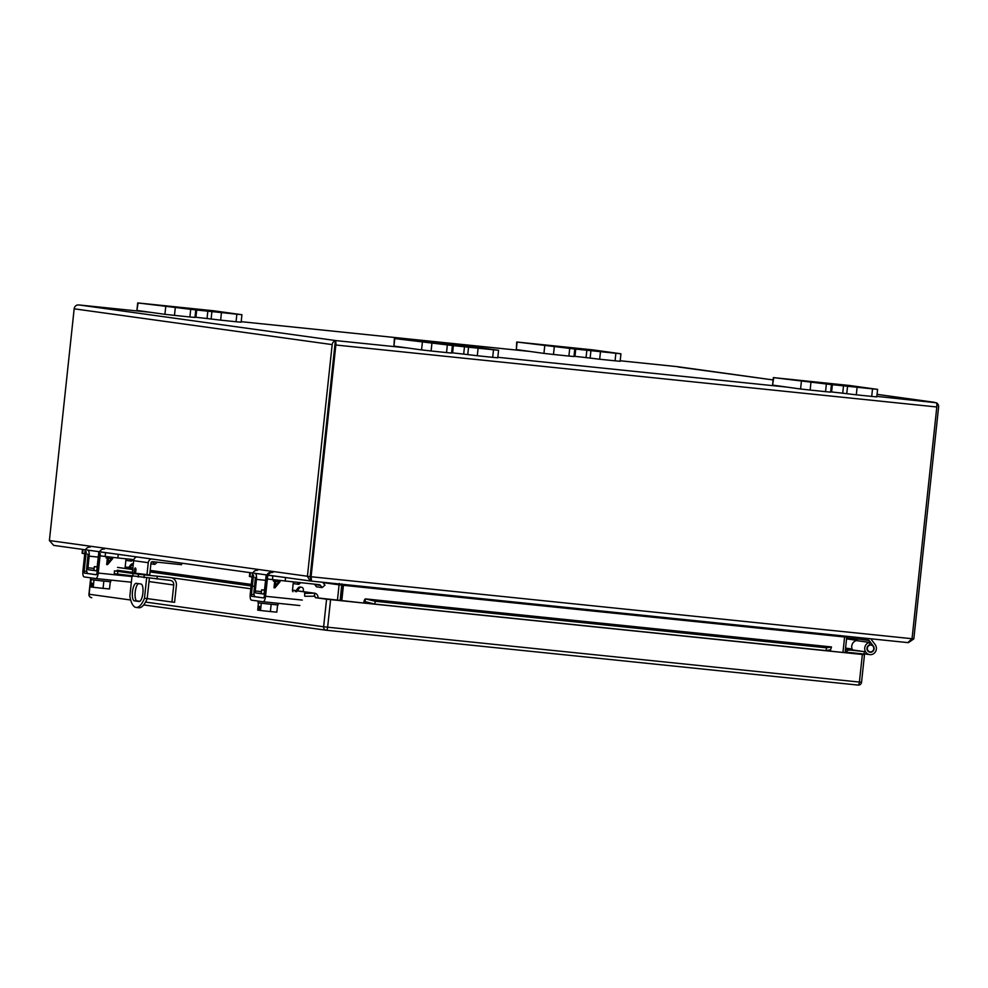 <?xml version="1.0" encoding="UTF-8"?>
<svg xmlns="http://www.w3.org/2000/svg" width="988" height="988" viewBox="0 0 988 988"><rect width="100%" height="100%" fill="white"/><g stroke="black" fill="none" stroke-linecap="round" stroke-linejoin="round"><path stroke-width="1.48" d="M195.365 309.886L137.703 302.921L213.914 310.812L241.937 314.715L195.365 309.886M207.851 311.022L207.048 318.519L195.945 317.272L196.748 309.775L195.933 317.272L194.994 317.173M218.36 312.171L230.55 313.443L218.36 312.171M171.788 306.613L188.844 308.404L171.788 306.613M190.696 309.491L189.894 316.975L174.468 315.382L175.271 307.898M189.894 316.975L194.969 317.444L195.772 309.948M207.048 318.519L220.645 320.149L221.448 312.653M236.861 314.246L236.058 321.742L220.645 320.149M236.058 321.742L241.134 322.199L241.937 314.715M137.703 302.921L136.9 310.417L138.11 302.995M165.725 306.823L164.922 314.32L137.307 310.491M164.922 314.32L174.468 315.382M268.057 575.275L279.53 576.72M267.6 579.067L319.21 584.674A1.939 1.828 -82.1 0 1 320.433 585.378L322.125 587.588L316.456 586.798L314.752 584.587A1.939 1.828 97.9 0 0 314.32 584.18M322.656 582.265A5.767 5.446 -82.1 0 1 323.274 582.945L324.966 585.155L322.125 587.588M266.315 577.251A5.767 1.877 -84.1 0 0 265.55 580.635L264.241 592.22A1.939 0.63 95.9 0 1 263.426 594.023L255.707 592.948A1.939 0.63 95.9 0 1 255.275 590.972L256.448 579.376A5.767 1.877 -84.1 0 0 255.2 573.485L259.227 573.904M252.767 573.151L251.73 572.867M249.816 572.719L249.408 576.523L252.076 576.918M254.793 577.288A1.939 0.63 95.9 0 1 255.213 579.264L254.04 590.873A5.767 1.877 -84.1 0 0 255.299 596.752L263.018 597.826A5.767 1.877 -84.1 0 0 263.03 597.826A5.767 1.877 -84.1 0 0 264.105 597.073M263.635 593.949L261.227 593.627L261.635 589.824L264.488 590.058M264.475 590.194L261.635 589.824M300.673 582.772L298.821 584.353L297.351 582.426M298.821 584.353L293.189 583.575M100.751 552.07L112.212 553.515M152.584 561.69A1.939 1.828 -82.1 0 1 153.115 562.172L154.82 564.383L150.905 563.839M157.376 562.184L154.82 564.383M133.899 559.616L117.844 557.961L118.239 554.342M100.282 555.861L117.844 557.961M98.998 554.046A5.767 1.877 -84.1 0 0 98.232 557.43L96.935 569.014A1.939 0.63 95.9 0 1 96.108 570.817L88.389 569.743A1.939 0.63 95.9 0 1 87.969 567.767L89.142 556.17A5.767 1.877 -84.1 0 0 87.883 550.279L91.909 550.699M85.45 549.946L84.412 549.649M82.498 549.513L82.09 553.317L84.758 553.712M87.475 554.083A1.939 0.63 95.9 0 1 87.895 556.059L86.722 567.668A5.767 1.877 -84.1 0 0 87.981 573.546L95.7 574.621A5.767 1.877 -84.1 0 0 95.713 574.621A5.767 1.877 -84.1 0 0 96.787 573.855M96.318 570.743L93.909 570.422L94.317 566.618L97.17 566.853M97.157 566.989L94.317 566.618M133.368 559.566L131.503 561.147L130.033 559.22M131.503 561.147L125.871 560.369M138.555 583.661A8.806 2.865 -84.1 0 0 135.146 592.627A8.806 2.865 -84.1 0 0 137.11 601.136L139.53 601.47M181.743 563.16L181.582 564.691L152.51 561.69A1.445 1.371 -82.1 0 0 150.991 562.987L149.682 575.275M149.373 578.215L147.187 598.567A30.22 9.831 95.9 0 1 138.913 607.744L136.183 607.459A30.22 9.831 95.9 0 1 129.848 596.258L131.997 576.189M139.098 601.507L134.38 600.852A8.806 2.865 95.9 0 1 132.466 591.75A8.806 2.865 95.9 0 1 136.221 583.34A8.806 2.865 95.9 0 1 136.245 583.34L140.963 583.994A8.806 2.865 95.9 0 1 142.877 593.096A8.806 2.865 95.9 0 1 139.135 601.507A8.806 2.865 95.9 0 1 139.098 601.507L139.16 601.507M134.8 572.978A2.519 0.815 95.9 0 1 134.257 570.372A2.519 0.815 95.9 0 1 135.331 567.964A2.519 0.815 95.9 0 1 135.887 570.558A2.519 0.815 95.9 0 1 134.813 572.978A2.519 0.815 95.9 0 1 134.8 572.978M151.337 558.936A4.347 4.113 97.9 0 0 148.262 562.703L146.953 574.979M146.644 577.931L144.47 598.283L147.187 598.567M136.715 556.911A4.347 4.113 97.9 0 0 133.652 560.678L132.318 573.089M144.47 598.283A30.22 9.831 95.9 0 1 136.183 607.459M171.579 577.77A7.052 6.669 -82.1 0 1 176.395 585.267L174.58 602.297L171.924 602.013L173.752 584.995A4.236 4.001 97.9 0 0 170.22 580.376L114.299 573.695L114.447 570.854L132.367 572.657M149.707 574.991L132.355 572.805M117.535 574.176L117.831 571.373L133.047 573.485L132.75 576.288M133.047 573.485L138.493 574.201L138.197 577.004M143.976 577.659L144.285 574.855L138.493 574.201M144.285 574.855L157.327 576.214L157.03 579.017M157.327 576.214L170.516 577.572M114.299 573.695L114.447 570.854M114.596 570.891L117.831 571.373M147.187 598.592L171.924 602.013M852.545 649.943L864.339 651.623L845.407 649.524M864.339 651.623L864.08 654.031L849.396 652.512A1.173 1.099 -82.1 0 0 848.853 652.611M846.012 652.772A3.582 3.396 -82.1 0 1 849.655 650.116M845.555 648.103L852.113 649.017A6.2 5.854 -82.1 0 1 857.473 640.483M334.907 344.886L335.352 340.811L336.266 340.638L335.352 340.811L310.146 576.621L334.932 344.75M934.5 402.326L877.06 394.348L936.303 402.771L876.838 396.373M678.287 366.993L773.11 379.935L677.509 366.671M77.336 305.02L79.188 304.983L77.336 305.02A4.347 4.113 97.9 0 0 74.162 308.812L49.4 540.547L53.685 545.388L85.511 549.81L53.685 545.388M79.126 304.971L150.892 312.369L79.126 304.971M311.084 578.141L310.244 580.981L307.416 576.337L332.178 344.602A4.347 4.113 97.9 0 1 335.34 340.811A4.347 1.42 95.9 0 1 335.846 345.01L311.084 576.745L912.035 638.717L936.809 406.982A4.347 1.42 95.9 0 0 936.303 402.771A4.347 4.113 -82.1 0 1 938.6 407.13L913.838 638.865L912.048 638.68M49.4 540.547L310.146 576.621L311.553 581.117L311.084 576.745L310.146 576.621L310.491 578.079M913.838 638.865L908.491 642.583M311.22 578.536L310.948 581.043L268.131 575.139L310.01 580.944M912.035 638.717L907.836 642.608L311.553 581.117L907.873 642.608M341.823 583.896L340.156 600.605M845.654 636.198L844.604 636.988L343.429 585.316L342.527 584.316M844.604 636.951L846.728 637.174L847.358 636.371M339.217 583.426L339.082 584.822L341.811 585.106M341.774 600.778L343.429 585.316L342.762 584.34M342.49 585.18L340.835 600.679M846.728 637.174L845.073 652.673M337.427 600.334L339.082 584.822L322.977 582.599M842.949 652.451L844.604 636.988M110.273 581.722L109.507 588.959L103.073 588.354L103.839 581.105M91.143 579.684L90.377 586.884L91.353 587.02L91.761 583.216L92.637 583.34L92.23 587.144L93.205 587.28L93.984 580.03M103.073 588.354L93.205 587.28M92.119 587.107L91.353 587.02M90.884 577.869L90.698 579.598L100.702 580.783L110.73 581.747L110.903 580.104M131.947 576.547L98.22 573.065A5.767 1.877 -84.1 0 1 95.762 578.548L131.342 582.216L95.787 578.548A5.767 1.877 -84.1 0 0 95.762 578.548L84.165 576.93A5.767 1.877 95.9 0 1 82.918 570.953L84.98 551.613A5.039 4.767 97.9 0 1 90.254 547.093M104.32 549.044A5.039 4.767 97.9 0 0 99.047 553.564L96.985 572.904A1.939 0.63 95.9 0 1 96.157 574.732L84.573 573.126A1.939 0.63 95.9 0 1 84.153 571.113L86.215 551.786L84.98 551.613M98.22 573.065L100.282 553.737L99.047 553.564M133.306 563.876L132.898 563.827A2.421 2.285 97.9 0 0 130.799 564.716L127.983 568.384M108.655 556.96L112.793 557.454L112.669 558.591L107.606 564.617L106.667 564.531L107.371 558.035L106.087 557.911L106.21 556.775L107.494 556.824M125.624 568.532A2.421 2.285 -82.1 0 1 125.18 566.816L126.032 558.8M133.294 564.049A2.421 2.285 97.9 0 0 132.034 564.889L129.218 568.557M106.087 557.911L107.371 558.035M107.606 564.617L106.667 564.519M112.669 558.591L107.593 564.617M112.78 557.454L112.657 558.591M108.038 562.666L108.507 558.158L111.508 558.467L108.038 562.666L108.519 558.158L111.52 558.467M277.591 604.928L276.813 612.165L270.391 611.56L271.157 604.31M258.461 602.89L257.695 610.09L258.658 610.226L259.066 606.422L259.955 606.546L259.548 610.349L260.523 610.485L261.301 603.236M270.391 611.56L260.523 610.485M259.436 610.312L258.658 610.226M258.201 601.075L258.016 602.804L268.02 603.989L278.048 604.952L278.221 603.31M302.291 600.074L265.537 596.283A5.767 1.877 -84.1 0 1 263.08 601.754A5.767 1.877 -84.1 0 0 263.08 601.754L251.471 600.136A5.767 1.877 95.9 0 1 250.236 594.159L252.298 574.818A5.039 4.767 97.9 0 1 257.572 570.298M271.638 572.25A5.039 4.767 97.9 0 0 266.365 576.77L264.302 596.11A1.939 0.63 95.9 0 1 263.475 597.938L251.878 596.332A1.939 0.63 95.9 0 1 251.471 594.331L253.533 574.991L252.298 574.818M265.537 596.283L267.6 576.943A5.039 4.767 -82.1 0 1 272.873 572.423M295.301 591.59L298.104 587.922A2.421 2.285 97.9 0 1 300.216 587.033L301.451 587.205A2.421 2.285 97.9 0 1 303.39 589.836L303.205 591.614M275.961 580.24L280.098 580.66L279.987 581.796L274.923 587.823L273.985 587.736L274.676 581.253L273.404 581.117L273.528 579.981L274.812 580.03M292.942 591.738A2.421 2.285 -82.1 0 1 292.497 590.021L293.35 582.006M301.451 587.205A2.421 2.285 97.9 0 0 299.339 588.095L296.536 591.763M273.404 581.117L274.664 581.24M280.086 580.66L274.911 587.823L273.985 587.736M275.343 585.872L275.825 581.364L278.838 581.673L275.356 585.884L275.837 581.364L278.838 581.673M867.341 648.14A3.421 3.236 -82.1 0 1 871.033 645.078A3.421 3.236 -82.1 0 1 873.775 648.918A3.421 3.236 -82.1 0 1 870.095 651.858A3.421 3.236 -82.1 0 1 867.341 648.14M870.737 638.779A3.582 3.396 -82.1 0 1 870.897 638.977L875.146 644.547A6.2 5.854 97.9 0 1 869.712 654.612L864.105 653.834M846.654 637.853L868.366 640.088A1.173 1.099 -82.1 0 1 869.107 640.508L873.355 646.078A3.779 3.569 -82.1 0 1 870.045 652.216A3.779 3.569 -82.1 0 1 869.897 644.769L869.465 642.41A6.2 5.854 97.9 0 0 869.712 654.612M847.025 638.149L847.716 639.051M869.465 642.41L856.473 640.607A6.2 5.854 97.9 0 0 852.57 649.993M857.695 640.78L856.707 639.495L846.63 638.087M451.998 345.479L394.348 338.526L470.56 346.405L498.57 350.308L451.998 345.479M464.484 346.615L463.681 354.112L452.59 352.864L453.369 345.368L452.566 352.864L451.639 352.765M475.006 347.764L487.183 349.036L475.006 347.764M428.421 342.206L445.477 343.997L428.421 342.206M447.329 345.084L446.527 352.58L431.101 350.987L431.904 343.491M446.527 352.58L451.602 353.037L452.405 345.553M463.681 354.112L477.29 355.742L478.093 348.258M493.494 349.838L492.691 357.335L477.29 355.742M492.691 357.335L497.767 357.804L498.57 350.308M394.348 338.526L393.953 346.084L394.755 338.588M422.37 342.416L421.567 349.913L393.953 346.084M421.567 349.913L431.101 350.987M574.374 348.962L516.724 342.009L592.924 349.888L620.946 353.79L574.374 348.962M586.86 350.11L586.057 357.594L574.967 356.347L575.769 348.863L574.942 356.347L574.016 356.26M597.382 351.246L609.559 352.531L597.382 351.246M550.798 345.689L567.853 347.48L550.798 345.689M569.706 348.566L568.903 356.063L553.478 354.47L554.28 346.973M568.903 356.063L573.979 356.52L574.781 349.036M586.057 357.594L599.667 359.237L600.469 351.74M615.87 353.334L615.067 360.818L599.667 359.237M615.067 360.818L620.143 361.287L620.946 353.79M516.724 342.009L516.329 349.567L517.119 342.07M544.734 345.911L543.931 353.395L516.329 349.567M543.931 353.395L553.478 354.47M831.019 384.554L773.357 377.601L849.569 385.493L877.591 389.383L831.019 384.554M843.505 385.703L842.702 393.199L831.6 391.952L832.402 384.456L831.587 391.952L830.649 391.853M854.015 386.839L866.204 388.123L854.015 386.839M807.431 381.294L824.486 383.085L807.431 381.294M826.351 384.159L825.548 391.656L810.123 390.062L810.926 382.578M825.548 391.656L830.624 392.125L831.427 384.628M842.702 393.199L856.3 394.829L857.102 387.333M872.515 388.926L871.712 396.41L856.3 394.829M871.712 396.41L876.788 396.88L877.591 389.383M773.357 377.601L772.554 385.098L773.765 377.675M801.379 381.504L800.576 389L772.962 385.159M800.576 389L810.123 390.062M846.185 652.241L861.585 654.377L830.624 651.178M363.732 603.038L364.671 603.174L365.572 598.901A4.347 1.42 -84.1 0 0 363.732 603.038L315.296 597.641L326.571 599.21L323.632 626.775L859.412 682.066L861.548 682.251L864.488 654.686L830.624 651.216L830.525 649.795L826.054 650.623L826.524 647.807L831.513 646.955L830.525 649.795M830.624 651.216L326.571 599.21M849.063 652.537L864.488 654.686M366.178 601.914L374.798 604.088L826.054 650.623M831.513 646.955L365.572 598.901L375.267 601.272L826.524 647.807M375.267 601.272L374.798 604.088M315.296 597.641A1.445 1.371 97.9 0 0 314.666 596.258L304.761 596.246L304.588 593.356L314.48 593.183A4.347 4.113 -82.1 0 1 318.025 597.925M314.48 593.183L314.666 596.258L313.567 596.023M117.226 570.237L132.404 572.336M168.973 577.412L250.804 588.762M117.547 567.408L132.701 569.508M150.04 571.916L251.113 585.933M252.348 586.106L254.484 586.403M211.111 319.075L211.914 311.591M285.162 581.166L285.544 577.548M272.849 575.93L272.441 579.746M250.359 572.818L249.952 576.621M314.752 584.587L320.433 585.378M256.448 579.376L265.587 580.314M255.275 590.972L261.437 591.614M261.24 593.516L255.707 592.948M105.531 552.724L105.123 556.528M83.041 549.612L82.634 553.416M151.572 561.95L153.115 562.172M89.142 556.17L98.269 557.109M87.969 567.767L94.119 568.396M93.922 570.311L88.389 569.743M134.38 600.852L137.11 601.136M133.652 560.678L148.262 562.703M173.752 584.995L149.015 581.562M845.481 648.807L852.446 649.771M529.901 351.456L241.183 321.68L529.914 351.456M677.447 366.671L620.205 360.768L677.422 366.659M332.178 344.602L74.162 308.812M407.982 348.023L336.266 340.638L79.188 304.983M936.809 406.982L335.846 345.01M786.991 387.111L497.829 357.298M86.746 549.97L99.578 551.761L86.746 549.983M100.813 551.922L252.829 573.015L100.813 551.934M254.064 573.188L266.896 574.967L254.064 573.188M84.153 571.113L86.783 571.397M87.722 573.46L84.573 573.126M130.799 564.716L132.034 564.889M299.821 605.545L263.104 601.754M267.6 576.943L266.365 576.77M251.471 594.331L254.101 594.603M255.04 596.666L251.878 596.332M298.104 587.922L299.339 588.095M859.437 639.174L869.107 640.508M467.744 354.68L468.547 347.183M590.12 358.162L590.923 350.666M846.753 393.755L847.556 386.259M90.698 577.844L88.945 594.22L130.688 600.012M90.859 577.869L89.118 594.245A3.174 3.001 -82.1 0 0 91.761 597.715L91.662 597.703A3.174 3.174 0 0 1 88.945 594.22M136.505 600.828L139.888 601.297M145.545 602.075L323.632 626.775A3.174 3.001 -82.1 0 0 326.176 630.233A3.174 3.174 0 0 0 326.287 630.245A3.174 1.037 -84.1 0 0 326.287 630.245A3.174 1.037 -84.1 0 0 327.633 627.232L330.585 599.654M862.363 654.488L859.412 682.066A3.174 1.037 95.9 0 1 858.066 685.079L326.299 630.245A3.174 3.001 -82.1 0 1 326.176 630.233L143.692 604.915L326.077 630.208M861.548 682.251A3.174 3.174 0 0 1 858.066 685.079A3.174 1.037 95.9 0 1 858.053 685.079L326.287 630.245M125.167 567.026L128.662 567.507M129.897 567.68L132.861 568.088M150.188 570.496L251.261 584.513M292.485 590.231L295.98 590.713M297.215 590.886L313.406 593.133M846.543 638.89L857.399 640.385M98.331 556.689L98.874 551.662M265.649 579.894L266.192 574.868M263.08 601.754L299.846 605.545M871.033 645.078L869.539 644.868M870.095 651.858L868.6 651.66M852.261 649.388L845.518 648.461M365.634 598.913L831.488 646.942M125.167 566.927L128.724 567.421M129.959 567.594L132.861 567.989M150.201 570.397L251.273 584.414M292.485 590.132L296.042 590.626M297.277 590.799L314.53 593.195"/></g></svg>
